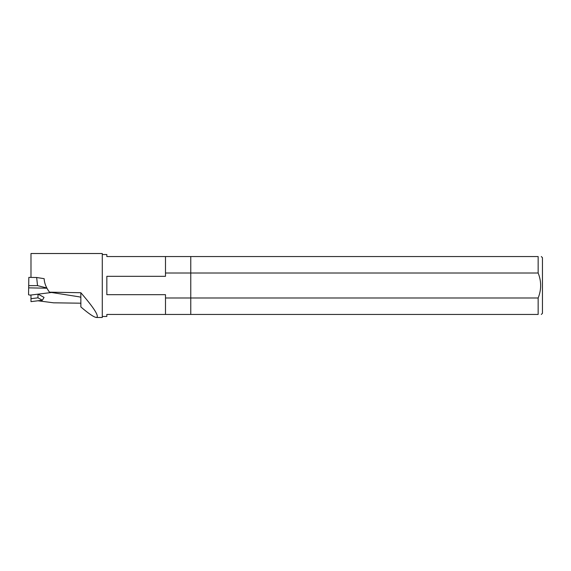 <?xml version="1.0" encoding="UTF-8"?>
<svg xmlns="http://www.w3.org/2000/svg" width="571" height="571" viewBox="0 0 571 571"><rect width="100%" height="100%" fill="white"/><g stroke="black" fill="none" stroke-linecap="round" stroke-linejoin="round"><path stroke-width="0.86" d="M80.832 292.723L80.868 306.941C88.848 313.786 94.065 317.305 96.506 317.483C99.397 316.405 94.172 308.154 80.832 292.723L49.513 292.174C46.137 287.677 44.352 283.173 44.167 278.677L36.665 277.506L28.835 277.378L28.55 294.65A1.62 0.393 -179.1 0 0 30.97 295.029L30.984 298.697L37.957 297.834L42.39 300.232L44.046 297.384L38.064 294.151M38.021 294.158L37.957 297.834M80.932 303.201L53.603 302.816L37.9 300.781M96.506 317.483L102.28 317.483L102.28 253.517L30.984 253.517L30.984 277.413M30.984 298.697L30.984 301.631L42.39 300.232M49.513 292.174L78.505 296.713A5.053 1.221 -179.1 0 1 80.675 297.363M102.28 316.47L106.834 316.47L106.834 314.45L190.771 314.45L190.771 273.009L538.153 273.009L538.153 256.55L190.771 256.55L190.771 297.991L165.49 297.991L165.49 294.679L106.834 294.679L106.834 276.321L165.49 276.321L165.49 273.009L190.771 273.009L190.771 256.55L106.834 256.55L106.834 254.53L102.28 254.53M165.49 314.45L165.49 297.991M165.49 273.009L165.49 256.55M190.771 297.991L190.771 314.45L538.153 314.45L538.153 297.991L190.771 297.991M46.808 287.962L37.522 285.628L36.665 277.506M51.547 292.495L30.97 295.029M28.664 287.855L46.95 288.219M28.7 285.628L37.522 285.628M541.315 314.45L542.45 313.308L542.45 257.692L541.315 256.55M538.153 273.009C541.479 281.346 541.479 289.668 538.153 297.991M538.153 314.45C542.293 314.45 542.293 314.45 538.153 314.45M538.153 256.55C542.293 256.55 542.293 256.55 538.153 256.55"/></g></svg>
